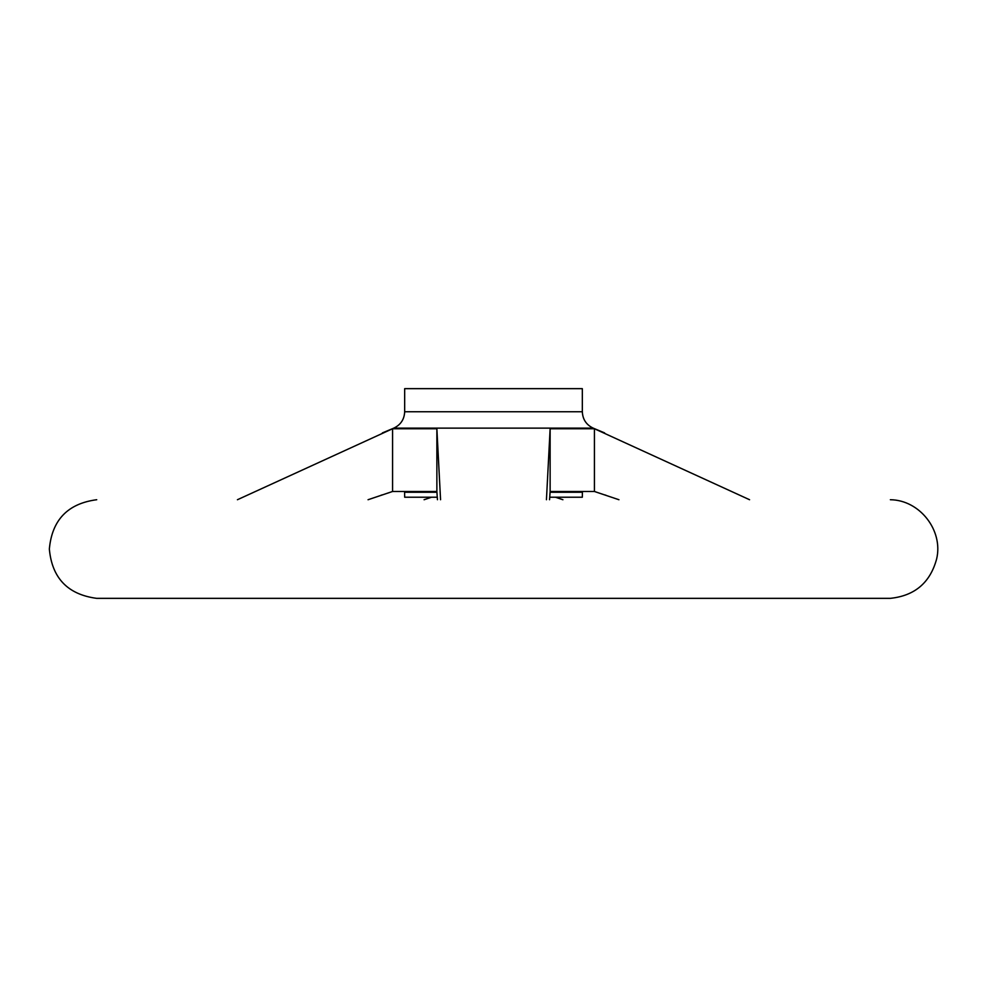 <?xml version="1.0" encoding="UTF-8"?>
<svg xmlns="http://www.w3.org/2000/svg" width="987" height="987" viewBox="0 0 987 987"><rect width="100%" height="100%" fill="white"/><g stroke="black" fill="none" stroke-linecap="round" stroke-linejoin="round"><path stroke-width="1.48" d="M549.549 499.73L550.129 491.477L594.421 491.477L618.948 499.73M562.911 499.73L555.471 497.226M431.529 497.226L424.089 499.73M368.052 499.73L392.579 491.477L392.579 428.74L237.423 499.73M437.451 499.73L436.871 491.477L392.579 491.477M749.577 499.73L594.421 428.74L550.129 428.74L546.44 499.73M440.56 499.73L436.871 428.74L392.579 428.74M594.421 491.477L594.421 428.74M404.584 491.477L404.67 497.226L437.278 497.226M549.722 497.226L582.33 497.226L582.416 491.477M436.871 491.477L436.871 428.74M550.129 491.477L550.129 428.74M404.67 411.752L582.33 411.752L582.33 388.656L404.67 388.656L404.67 411.752C404.325 419.389 400.697 424.854 393.776 428.136L593.224 428.136L604.636 432.923M890.36 499.73C919.637 500.014 943.375 530.29 936.675 558.79C930.297 582.577 914.863 595.766 890.36 598.344L96.64 598.344C67.758 594.495 51.99 578.061 49.35 549.043C51.99 520.013 67.758 503.58 96.64 499.73L96.726 499.73M404.67 492.266L436.933 492.266M550.067 492.266L582.33 492.266M382.216 494.882L380.809 495.351M604.797 494.882L606.191 495.351M393.776 428.136L382.364 432.923M582.33 411.752C582.675 419.389 586.303 424.854 593.224 428.136M96.726 598.344L890.274 598.344L96.726 598.344"/></g></svg>

